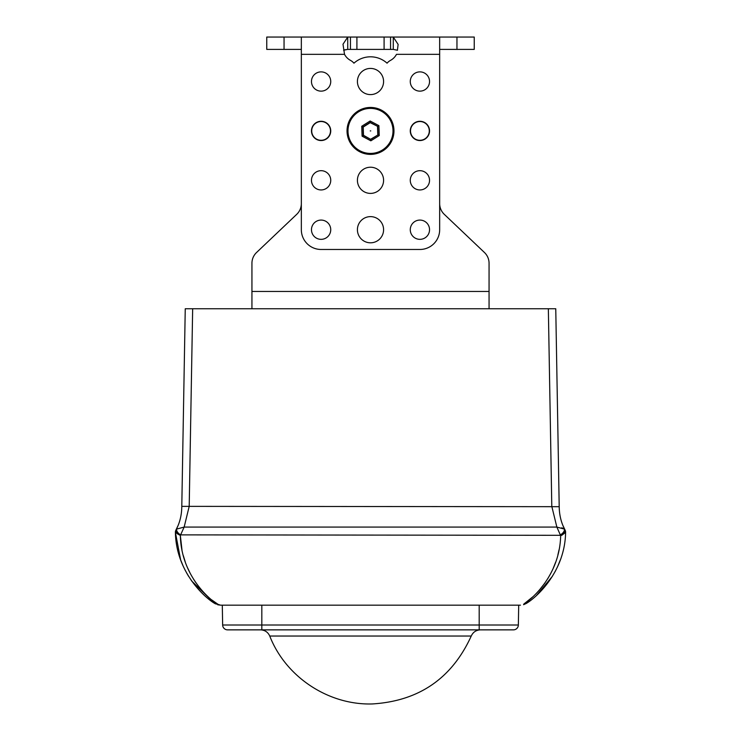 <?xml version="1.0" encoding="UTF-8"?>
<svg xmlns="http://www.w3.org/2000/svg" width="741" height="741" viewBox="0 0 741 741"><rect width="100%" height="100%" fill="white"/><g stroke="black" fill="none" stroke-linecap="round" stroke-linejoin="round"><path stroke-width="1.11" d="M180.415 535.308L176.173 532.279L175.978 529.945L176.636 529.074L176.043 529.824A4.937 2.936 27.9 0 0 180.415 535.308L184.148 527.083L189.205 506.362L559.205 506.687L555.759 308.756L548.349 308.756L551.795 506.362L556.862 527.083L560.307 534.872A4.937 2.649 -40.3 0 0 564.364 529.083L564.957 529.824C561.252 522.961 559.335 515.254 559.205 506.687M181.962 549.803L180.341 535.447L175.404 532.427A4.937 4.937 0 0 1 175.978 529.945L176.173 532.279L175.395 532.279A4.937 4.937 0 0 1 175.978 529.945M177.84 534.15L176.182 532.307M564.837 532.279L560.668 535.447L564.837 532.279L565.022 529.945L564.364 529.083L556.862 527.083L184.148 527.083L176.636 529.083A4.937 2.649 40.3 0 0 180.702 534.872L560.594 535.308A4.937 2.936 -27.9 0 0 564.957 529.824L563.003 525.675M192.66 308.756L189.205 506.362L181.795 506.362L185.25 308.756L548.349 308.756M564.133 528.889L561.78 527.777M181.795 506.362C181.721 515.051 179.804 522.868 176.043 529.824L178.007 525.675L176.043 529.824M560.668 535.447L565.605 532.427C564.929 572.534 535.641 598.024 526.518 603.294L523.757 604.119C532.279 598.848 559.89 574.886 560.668 535.447M565.605 532.427A4.937 4.937 0 0 0 565.022 529.945A4.937 4.937 0 0 1 565.605 532.427L561.604 535.41M536.512 595.449L552.443 576.248M554.981 571.857L555.296 571.274M555.352 571.163L555.648 570.598M557.973 565.763L560.344 559.863M180.341 535.447C181.147 574.97 208.684 598.784 217.252 604.119L220.568 605.165L520.451 605.165M191.687 580.981L214.482 603.294C205.322 597.95 176.117 572.626 175.404 532.427L180.6 559.705M180.85 560.391L183.018 565.744M183.462 566.726L185.352 570.598M186.417 572.571L188.584 576.294M191.28 580.407L191.613 580.879M218.854 604.906L211.5 599.756M202.932 591.577L200.218 588.447M195.846 582.685L193.327 578.832M190.159 573.247L187.76 568.236M185.213 561.789L183.333 555.694M559.047 549.794L557.89 554.87M555.602 562.317L553.305 568.097M550.785 573.358L547.701 578.786M545.052 582.834L539.087 590.438M533.029 596.662L523.748 604.119A4.937 4.854 55.9 0 0 526.518 603.294L523.6 604.693M217.252 604.119A4.937 4.854 124.1 0 1 214.482 603.294L220.568 605.165L217.678 604.767M480.409 629.859C476.111 630.063 473.054 632.129 471.248 636.037L269.752 636.037C267.946 632.129 264.898 630.063 260.591 629.859M222.643 625.006L222.3 605.165L518.7 605.165L518.357 625.006A4.937 4.937 0 0 1 513.42 629.859L227.58 629.859A4.937 4.937 0 0 1 222.643 625.006L518.357 625.006A4.937 4.937 0 0 1 513.42 629.859M321.103 121.524A9.383 9.383 0 0 1 330.486 130.916A9.383 9.383 0 0 1 321.103 140.299A9.383 9.383 0 0 1 311.711 130.916A9.383 9.383 0 0 1 321.103 121.524M419.906 121.524A9.383 9.383 0 0 1 429.289 130.916A9.383 9.383 0 0 1 419.906 140.299A9.383 9.383 0 0 1 410.514 130.916A9.383 9.383 0 0 1 419.906 121.524M489.06 308.756L489.06 263.25L489.06 291.463L251.94 291.463L251.94 263.25A14.82 14.82 0 0 1 256.553 252.505L296.724 214.334L256.553 252.505M251.94 308.756L251.94 291.463M444.276 214.334A14.82 14.82 0 0 1 439.663 203.59A14.82 14.82 0 0 0 444.276 214.334L484.447 252.505A14.82 14.82 0 0 1 489.06 263.25M301.337 203.59A14.82 14.82 0 0 1 296.724 214.334M353.948 63.18A24.703 24.703 0 0 1 387.061 63.18A24.703 24.703 0 0 0 353.948 63.18A12.347 12.347 0 0 0 350.447 60.354A14.431 14.431 0 0 1 344.519 54.343L343 44.238L347.742 37.05L309.988 37.05M456.956 37.05L456.956 49.397L474.24 49.397L474.24 37.05L439.663 37.05L439.663 229.71A19.757 19.757 0 0 1 419.906 249.476L321.103 249.476A19.757 19.757 0 0 1 301.337 229.71L301.337 37.05L266.76 37.05L266.76 49.397L284.053 49.397L284.053 37.05M431.021 37.05L393.267 37.05L398.121 44.414L397.408 50.231M344.065 49.934L347.742 49.397L343.592 50.231M321.103 239.343A9.633 9.633 0 0 1 311.47 229.71A9.633 9.633 0 0 1 321.103 220.077A9.633 9.633 0 0 1 330.736 229.71A9.633 9.633 0 0 1 321.103 239.343M321.103 189.946A9.633 9.633 0 0 1 311.47 180.313A9.633 9.633 0 0 1 321.103 170.68A9.633 9.633 0 0 1 330.736 180.313A9.633 9.633 0 0 1 321.103 189.946M321.103 140.549A9.633 9.633 0 0 1 311.47 130.916A9.633 9.633 0 0 1 321.103 121.283A9.633 9.633 0 0 1 330.736 130.916A9.633 9.633 0 0 1 321.103 140.549M419.906 239.343A9.633 9.633 0 0 1 410.273 229.71A9.633 9.633 0 0 1 419.906 220.077A9.633 9.633 0 0 1 429.539 229.71A9.633 9.633 0 0 1 419.906 239.343M419.906 189.946A9.633 9.633 0 0 1 410.273 180.313A9.633 9.633 0 0 1 419.906 170.68A9.633 9.633 0 0 1 429.539 180.313A9.633 9.633 0 0 1 419.906 189.946M419.906 140.549A9.633 9.633 0 0 1 410.273 130.916A9.633 9.633 0 0 1 419.906 121.283A9.633 9.633 0 0 1 429.539 130.916A9.633 9.633 0 0 1 419.906 140.549M419.906 91.143A9.633 9.633 0 0 1 410.273 81.51A9.633 9.633 0 0 1 419.906 71.877A9.633 9.633 0 0 1 429.539 81.51A9.633 9.633 0 0 1 419.906 91.143M321.103 91.143A9.633 9.633 0 0 1 311.47 81.51A9.633 9.633 0 0 1 321.103 71.877A9.633 9.633 0 0 1 330.736 81.51A9.633 9.633 0 0 1 321.103 91.143M370.5 94.598A13.088 13.088 0 0 1 357.412 81.51A13.088 13.088 0 0 1 370.5 68.422A13.088 13.088 0 0 1 383.588 81.51A13.088 13.088 0 0 1 370.5 94.598M370.5 193.401A13.088 13.088 0 0 1 357.412 180.313A13.088 13.088 0 0 1 370.5 167.225A13.088 13.088 0 0 1 383.588 180.313A13.088 13.088 0 0 1 370.5 193.401M370.5 242.807A13.088 13.088 0 0 1 357.412 229.71A13.088 13.088 0 0 1 370.5 216.622A13.088 13.088 0 0 1 383.588 229.71A13.088 13.088 0 0 1 370.5 242.807M397.491 50.268L393.267 49.397L347.742 49.397L347.742 37.05L350.447 37.05L350.447 49.397M356.912 49.397L356.912 37.05L384.088 37.05L384.088 49.397M439.663 229.71L439.663 54.343L396.481 54.343A14.431 14.431 0 0 1 390.553 60.354A12.347 12.347 0 0 0 387.061 63.18M301.337 49.397L284.053 49.397M456.956 49.397L439.663 49.397M393.267 49.397L393.267 37.05L439.663 37.05M356.912 37.05L350.447 37.05M390.553 49.397L390.553 37.05L384.088 37.05M347.742 37.05L301.337 37.05M390.553 37.05L393.267 37.05M347.038 130.916A23.462 23.462 0 0 0 370.5 154.378A23.462 23.462 0 0 0 393.971 130.916A23.462 23.462 0 0 0 370.5 107.445A23.462 23.462 0 0 0 347.038 130.916M347.992 130.916A22.508 22.508 0 0 0 370.5 153.424A22.508 22.508 0 0 0 393.008 130.916A22.508 22.508 0 0 0 370.5 108.399A22.508 22.508 0 0 0 347.992 130.916M370.75 130.916L370.25 130.916L370.75 130.916M370.852 140.818A38.717 0.676 -152.1 0 1 362.099 136.168A38.717 0.676 -92.1 0 1 361.747 126.266A38.717 0.676 -32.1 0 1 370.148 121.005A38.717 0.676 27.9 0 1 378.901 125.655A38.717 0.676 87.9 0 1 379.253 135.557A38.717 0.676 147.9 0 1 370.852 140.818L370.806 139.419A37.874 0.658 -152.1 0 1 363.285 135.427A37.874 0.658 -92.1 0 1 362.979 126.924L361.747 126.266M362.099 136.168L363.507 135.297L370.806 139.419A37.874 0.658 147.9 0 0 378.021 134.899L379.253 135.557M378.901 125.655L377.715 126.396A37.874 0.658 87.9 0 1 378.021 134.899L370.796 139.169M370.148 121.005L370.194 122.404A37.874 0.658 27.9 0 1 377.715 126.396L370.204 122.663L363.21 127.044L363.507 135.297M363.21 127.044L362.979 126.924A37.874 0.658 -32.1 0 1 370.194 122.404L370.204 122.663M377.799 134.779L377.502 126.526M479.186 605.165L479.186 629.859M261.823 605.165L261.823 629.859M344.519 54.343L301.337 54.343M564.957 529.824L562.993 525.675M471.248 636.037C451.853 678.441 418.878 701.079 372.325 703.95C328.43 705.265 285.674 676.959 269.752 636.037"/></g></svg>
